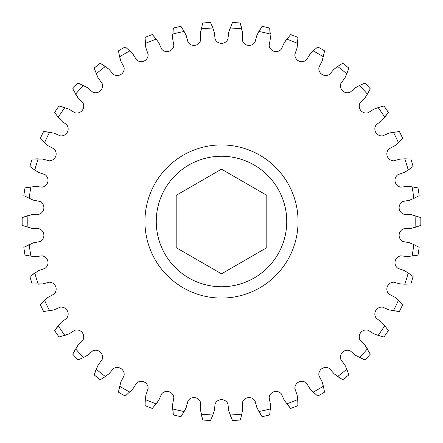 <?xml version="1.0" encoding="UTF-8"?>
<svg xmlns="http://www.w3.org/2000/svg" width="443" height="443" viewBox="0 0 443 443"><rect width="100%" height="100%" fill="white"/><g stroke="black" fill="none" stroke-linecap="round" stroke-linejoin="round"><path stroke-width="0.66" d="M409.775 242.869L413.812 244.553L409.36 242.731L402.969 241.535A6.922 6.922 0 0 1 403.927 228.738L410.423 228.505L415.097 227.37A193.685 193.685 0 0 0 415.097 215.63L410.855 214.573L420.811 217.585A199.35 199.35 0 0 1 420.811 225.415L411.713 228.245M156.257 221.5A65.243 65.243 0 0 1 221.5 156.257A65.243 65.243 0 0 1 286.743 221.5A65.243 65.243 0 0 1 221.5 286.743A65.243 65.243 0 0 1 156.257 221.5M144.933 221.5A76.567 76.567 0 0 1 221.5 144.933A76.567 76.567 0 0 1 298.067 221.5A76.567 76.567 0 0 1 221.5 298.067A76.567 76.567 0 0 1 144.933 221.5M407.71 186.425L412.062 186.841L407.267 186.414L400.81 187.156A6.922 6.922 0 0 1 397.958 174.642L404.094 172.51L408.224 170.046L405.251 171.878M400.4 159.065L404.769 158.827L399.963 159.12L393.689 160.815A6.922 6.922 0 0 1 388.998 148.87L395.112 145.586L402.77 138.548A199.35 199.35 0 0 0 399.376 131.493L389.098 133.099L393.378 132.213A193.685 193.685 0 0 1 398.473 142.79L402.77 138.548M374.053 109.105L378.15 107.594L373.648 109.288L368.15 112.755A6.922 6.922 0 0 1 360.148 102.721L364.755 98.136L367.408 94.121L365.021 97.781M389.098 133.099L382.719 135.829A6.922 6.922 0 0 1 376.306 124.716L381.855 120.557L388.384 112.456A199.35 199.35 0 0 0 383.976 105.988L378.15 107.594A193.685 193.685 0 0 1 384.762 117.29L388.384 112.456M310.178 54.046L313.218 50.906L309.895 54.384L306.445 59.894A6.922 6.922 0 0 1 294.883 54.328L297.131 47.766L297.962 37.395A199.35 199.35 0 0 0 290.674 34.537L284.229 42.7L286.765 39.139A193.685 193.685 0 0 1 297.69 43.431L297.962 37.395M355.596 87.625L359.428 85.521L355.225 87.864L350.308 92.111A6.922 6.922 0 0 1 340.9 83.384L344.77 78.162L346.791 73.798L344.981 77.774M334.144 69.136L337.616 66.478L333.812 69.424L329.581 74.363A6.922 6.922 0 0 1 318.982 67.131L322.177 60.979L324.547 50.845A199.35 199.35 0 0 0 317.764 46.936L313.218 50.906A193.685 193.685 0 0 1 323.379 56.776L324.547 50.845M410.855 214.573L403.927 214.262A6.922 6.922 0 0 1 402.969 201.465L409.36 200.269L413.812 198.447L409.775 200.131M404.487 270.695L408.224 272.954L404.094 270.49L397.958 268.358A6.922 6.922 0 0 1 400.81 255.844L407.71 256.575L418.004 255.074A199.35 199.35 0 0 0 419.167 247.338L413.812 244.553A193.685 193.685 0 0 1 412.062 256.159L418.004 255.074M395.112 297.414L398.473 300.21L394.752 297.159L388.998 294.13A6.922 6.922 0 0 1 393.689 282.185L399.963 283.88L404.769 284.173L401.275 284.007M344.981 365.226L346.791 369.202L344.77 364.838L340.9 359.616A6.922 6.922 0 0 1 350.308 350.889L355.596 355.375L364.943 359.938A199.35 199.35 0 0 0 370.27 354.195L365.021 345.219L360.148 340.279A6.922 6.922 0 0 1 368.15 330.245L373.648 333.712L378.15 335.406L374.053 333.895M322.177 382.021L323.379 386.224L322.028 381.611L318.982 375.869A6.922 6.922 0 0 1 329.581 368.637L334.144 373.864L342.71 379.767A199.35 199.35 0 0 0 348.829 374.889L346.791 369.202A193.685 193.685 0 0 1 337.616 376.517L342.71 379.767M381.855 322.443L384.762 325.71L381.545 322.133L376.306 318.284A6.922 6.922 0 0 1 382.719 307.171L389.098 309.901L399.376 311.507A199.35 199.35 0 0 0 402.77 304.452L398.473 300.21A193.685 193.685 0 0 1 393.378 310.787L399.376 311.507M297.131 395.234L297.69 399.569L297.043 394.802L294.883 388.672A6.922 6.922 0 0 1 306.445 383.106L309.895 388.616L313.218 392.094L310.178 388.954M22.15 221.5A199.35 199.35 0 0 0 22.189 225.415L32.145 228.427L27.903 227.37A193.685 193.685 0 0 1 27.903 215.63L22.189 217.585A199.35 199.35 0 0 0 22.15 221.5M317.764 396.064A199.35 199.35 0 0 0 324.547 392.155L323.379 386.224A193.685 193.685 0 0 1 313.218 392.094L317.764 396.064L313.218 392.094M290.674 408.463A199.35 199.35 0 0 0 297.962 405.605L297.69 399.569A193.685 193.685 0 0 1 286.765 403.861L290.674 408.463L284.229 400.3L281.41 393.96A6.922 6.922 0 0 0 269.15 397.742L270.368 404.127L270.302 408.939L270.391 404.57M262.034 416.686A199.35 199.35 0 0 0 269.665 414.941L270.302 408.939A193.685 193.685 0 0 1 258.856 411.547L262.034 416.686L256.879 407.649L255.035 400.965A6.922 6.922 0 0 0 242.349 402.875L242.603 409.371L241.817 414.116L242.559 409.808M232.492 420.545A199.35 199.35 0 0 0 240.3 419.964L241.817 414.116A193.685 193.685 0 0 1 230.116 414.997L232.492 420.545L228.743 410.844L227.918 403.955A6.922 6.922 0 0 0 215.082 403.955L214.368 410.417L212.884 414.997L214.008 411.685M202.7 419.964A199.35 199.35 0 0 0 210.508 420.545L212.884 414.997A193.685 193.685 0 0 1 201.183 414.116L202.7 419.964L200.441 409.808L200.651 402.875A6.922 6.922 0 0 0 187.959 400.965L186.293 407.244L184.144 411.547L186.121 407.649M173.335 414.941A199.35 199.35 0 0 0 180.965 416.686L184.144 411.547A193.685 193.685 0 0 1 172.698 408.939L172.609 404.57L173.335 414.941L172.698 408.939M118.453 392.155A199.35 199.35 0 0 0 125.236 396.064L132.822 388.954L129.782 392.094A193.685 193.685 0 0 1 119.621 386.224L118.453 392.155L120.823 382.021L124.018 375.869A6.922 6.922 0 0 0 113.419 368.637L109.188 373.576L105.384 376.522L108.856 373.864M145.038 405.605L145.31 399.569L145.038 405.605A199.35 199.35 0 0 0 152.326 408.463L158.771 400.3L161.59 393.96A6.922 6.922 0 0 1 173.85 397.742L172.609 404.57M40.23 304.452A199.35 199.35 0 0 0 43.624 311.507L53.902 309.901L49.622 310.787A193.685 193.685 0 0 1 44.527 300.21L47.888 297.414L40.23 304.452L44.527 300.21M54.616 330.544A199.35 199.35 0 0 0 59.024 337.012L68.947 333.895L64.85 335.406A193.685 193.685 0 0 1 58.238 325.71L54.616 330.544L61.145 322.443L66.694 318.284A6.922 6.922 0 0 0 60.281 307.171L53.902 309.901M94.171 374.889A199.35 199.35 0 0 0 100.29 379.767L105.384 376.522A193.685 193.685 0 0 1 96.209 369.202L94.171 374.889L98.019 365.226L102.1 359.616A6.922 6.922 0 0 0 92.692 350.889L87.775 355.136L83.572 357.479L87.404 355.375M72.73 354.195A199.35 199.35 0 0 0 78.057 359.938L83.572 357.479A193.685 193.685 0 0 1 75.592 348.879L72.73 354.195L77.979 345.219L82.847 340.274A6.922 6.922 0 0 0 74.85 330.245L68.947 333.895M29.891 276.51A199.35 199.35 0 0 0 32.195 283.991L42.6 283.935L38.231 284.173A193.685 193.685 0 0 1 34.775 272.954L29.891 276.51L38.513 270.695L45.042 268.353A6.922 6.922 0 0 0 42.19 255.844L35.733 256.586L30.938 256.159L35.29 256.575M23.833 247.338A199.35 199.35 0 0 0 24.996 255.074L30.938 256.159A193.685 193.685 0 0 1 29.188 244.553L23.833 247.338L33.225 242.869L40.031 241.535A6.922 6.922 0 0 0 39.073 228.738L32.145 228.427M24.996 187.926A199.35 199.35 0 0 0 23.833 195.662L33.225 200.131L29.188 198.447A193.685 193.685 0 0 1 30.938 186.841L24.996 187.926L35.29 186.425L42.19 187.156A6.922 6.922 0 0 0 45.042 174.642L38.906 172.51L34.775 170.046L38.513 172.305M383.976 337.012A199.35 199.35 0 0 0 388.384 330.544L384.762 325.71A193.685 193.685 0 0 1 378.15 335.406L383.976 337.012L378.15 335.406M410.805 283.991A199.35 199.35 0 0 0 413.109 276.51L408.224 272.954A193.685 193.685 0 0 1 404.769 284.173L410.805 283.991L404.769 284.173M419.167 195.662A199.35 199.35 0 0 0 418.004 187.926L412.062 186.841A193.685 193.685 0 0 1 413.812 198.447L419.167 195.662L413.812 198.447M348.829 68.111A199.35 199.35 0 0 0 342.71 63.233L337.616 66.478A193.685 193.685 0 0 1 346.791 73.798L348.829 68.111L346.791 73.798M269.665 28.059A199.35 199.35 0 0 0 262.034 26.314L256.879 35.351L258.856 31.453A193.685 193.685 0 0 1 270.302 34.061L269.665 28.059L270.391 38.43L269.15 45.258A6.922 6.922 0 0 0 281.41 49.04L284.229 42.7M370.27 88.805A199.35 199.35 0 0 0 364.943 83.062L359.428 85.521A193.685 193.685 0 0 1 367.408 94.121L370.27 88.805L367.408 94.121M413.109 166.49A199.35 199.35 0 0 0 410.805 159.009L404.769 158.827A193.685 193.685 0 0 1 408.224 170.046L413.109 166.49L408.224 170.046M180.965 26.314L184.144 31.453L180.965 26.314A199.35 199.35 0 0 0 173.335 28.059L172.609 38.43L173.85 45.258A6.922 6.922 0 0 1 161.59 49.04L159.004 43.076L156.235 39.139L158.771 42.7M152.326 34.537A199.35 199.35 0 0 0 145.038 37.395L145.869 47.766L145.31 43.431A193.685 193.685 0 0 1 156.235 39.139L152.326 34.537L156.235 39.139M100.29 63.233A199.35 199.35 0 0 0 94.171 68.111L98.019 77.774L96.209 73.798A193.685 193.685 0 0 1 105.384 66.483L100.29 63.233L108.856 69.136L113.419 74.358A6.922 6.922 0 0 0 124.018 67.131L120.972 61.389L119.621 56.776L120.823 60.979M125.236 46.936L129.782 50.906L125.236 46.936A199.35 199.35 0 0 0 118.453 50.845L119.621 56.776A193.685 193.685 0 0 1 129.782 50.906L132.236 53.398M32.195 159.009A199.35 199.35 0 0 0 29.891 166.49L34.775 170.046A193.685 193.685 0 0 1 38.231 158.827L32.195 159.009L42.6 159.065L49.311 160.815A6.922 6.922 0 0 0 54.002 148.87L48.248 145.841L44.527 142.79L47.888 145.586M43.624 131.493A199.35 199.35 0 0 0 40.23 138.548L44.527 142.79A193.685 193.685 0 0 1 49.622 132.213L43.624 131.493L53.902 133.099L60.281 135.829A6.922 6.922 0 0 0 66.694 124.716L61.455 120.867L58.238 117.29L61.145 120.557M78.057 83.062A199.35 199.35 0 0 0 72.73 88.805L77.979 97.781L75.592 94.121A193.685 193.685 0 0 1 83.572 85.521L78.057 83.062L87.404 87.625L92.692 92.111A6.922 6.922 0 0 0 102.1 83.384L98.019 77.774M59.024 105.988A199.35 199.35 0 0 0 54.616 112.456L58.238 117.29A193.685 193.685 0 0 1 64.85 107.594L59.024 105.988L68.947 109.105L74.85 112.755A6.922 6.922 0 0 0 82.852 102.721L77.979 97.781M240.3 23.036A199.35 199.35 0 0 0 232.492 22.455L228.743 32.156L230.116 28.003A193.685 193.685 0 0 1 241.817 28.884L242.559 33.192L240.3 23.036L241.817 28.884M210.508 22.455A199.35 199.35 0 0 0 202.7 23.036L200.441 33.192L201.183 28.884A193.685 193.685 0 0 1 212.884 28.003L210.508 22.455M228.743 32.156L227.918 39.045A6.922 6.922 0 0 1 215.082 39.045L214.368 32.583L212.884 28.003M145.869 47.766L148.117 54.328A6.922 6.922 0 0 1 136.555 59.894L133.105 54.384L129.782 50.906M172.598 37.561L172.698 34.061A193.685 193.685 0 0 1 184.144 31.453L186.293 35.756L187.965 42.035A6.922 6.922 0 0 0 200.651 40.125L200.441 33.192M415.097 227.37L420.811 225.415M364.943 359.938L359.428 357.479A193.685 193.685 0 0 0 367.408 348.879L365.519 345.933M22.189 217.585L32.145 214.573L39.073 214.262A6.922 6.922 0 0 0 40.031 201.465L33.225 200.131M132.822 388.954L136.555 383.106A6.922 6.922 0 0 1 148.117 388.672L145.957 394.802L145.31 399.569A193.685 193.685 0 0 0 156.235 403.861L158.284 401.026M256.879 35.351L255.041 42.035A6.922 6.922 0 0 1 242.349 40.125L242.559 33.192M42.6 283.935L49.311 282.185A6.922 6.922 0 0 1 54.002 294.13L47.888 297.414M176.192 247.659L221.5 273.818L266.808 247.659L266.808 195.341L221.5 169.182L176.192 195.341L176.192 247.659"/></g></svg>
